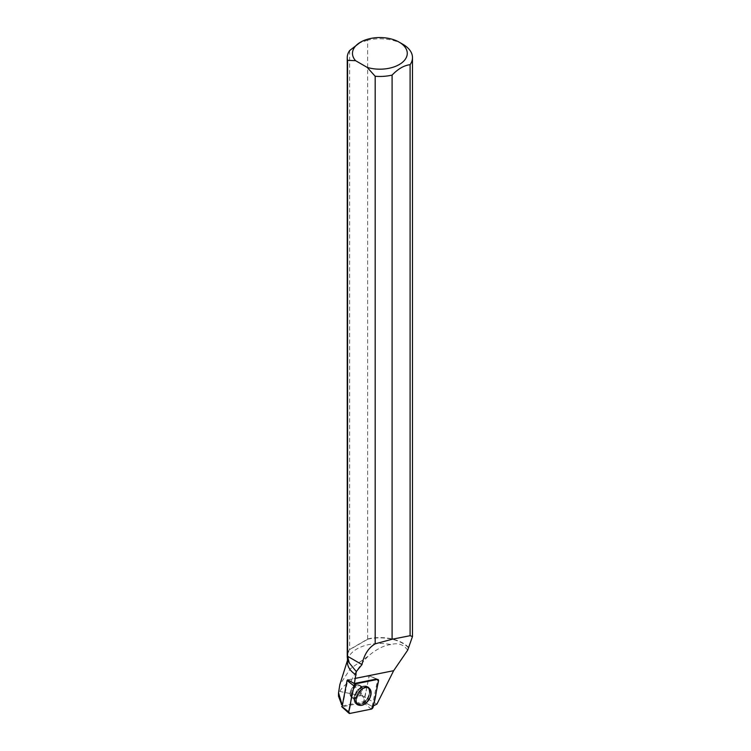 <?xml version="1.0" encoding="UTF-8"?>
<svg xmlns="http://www.w3.org/2000/svg" width="751" height="751" viewBox="0 0 751 751"><rect width="100%" height="100%" fill="white"/><g stroke="black" fill="none" stroke-linecap="round" stroke-linejoin="round"><path stroke-width="0.56" stroke-dasharray="3.75 2.82" d="M350.839 696.515A7.181 4.553 123 0 0 351.609 697.238A7.181 4.553 123 0 0 359.335 693.689A7.181 4.553 123 0 0 359.438 685.194A7.181 4.553 123 0 0 352.181 688.057A7.181 4.553 123 0 0 350.839 696.515M347.553 679.908L369.295 675.994L363.484 702.514L342.043 706.841L349.835 713.45M342.071 704.813L342.663 705.236L347.835 679.852L368.994 675.59L377.978 679.524M407.671 650.197C403.634 644.461 398.002 642.574 390.783 644.555A32.424 18.719 0 0 0 347.966 658.843A32.424 18.719 0 0 0 347.441 662.185M390.783 644.555C383.77 645.428 376.27 649.277 368.281 656.092L350.36 668.737L339.799 684.846M372.196 706.428L366.441 703.293L372.186 706.456A1.906 1.211 123 0 0 372.196 706.428L377.509 680.481A1.906 1.211 123 0 0 377.03 679.101A1.906 1.211 123 0 0 376.448 679.054L368.994 675.59L376.448 679.054M372.186 706.456L373.407 705.856M367.061 703.734L362.498 696.008A19.357 11.171 180 0 1 362.611 695.877L351.111 681.11C345.657 683.973 341.902 687.418 339.865 691.464L338.541 696.308M376.918 704.128L362.611 695.877M362.498 696.008L339.865 691.464M408.375 647.672A32.424 18.719 0 0 0 367.277 639.326L349.985 649.315A32.424 18.719 0 0 0 347.441 656.581A32.424 18.719 0 0 0 349.769 663.546M351.111 681.11C355.627 671.629 361.344 663.293 368.281 656.092M408.582 647.484A32.622 18.831 0 0 0 367.633 638.96L367.277 639.326M367.633 638.96L367.633 40.169A32.622 18.831 180 0 1 402.93 44.318M349.985 649.315L349.628 649.362A32.622 18.831 0 0 0 347.244 656.421M349.628 50.57L349.628 649.362M367.633 40.169L358.631 43.258M342.663 705.236L343.094 705.809L364.066 701.584L369.163 675.609L377.03 679.101M350.06 693.905A7.181 4.553 123 0 0 351.609 697.238A7.181 4.553 123 0 0 359.335 693.699A7.181 4.553 123 0 0 359.438 685.194A7.181 4.553 123 0 0 353.421 686.696A7.181 4.553 123 0 0 350.06 693.905M366.441 703.293L364.066 701.584M370.741 691.953A10.542 6.675 -57 0 1 365.596 702.729A10.542 6.675 -57 0 1 356.669 704.513A10.542 6.675 -57 0 1 357.129 692.262A10.542 6.675 -57 0 1 368.14 686.874A10.542 6.675 -57 0 1 370.741 691.953M367.277 639.514L349.985 649.493M343.094 705.809L342.052 704.926M348.577 680.387L355.007 683.372L348.577 680.378M363.484 702.514L371.266 709.132M377.509 680.481L378.495 681.016M373.181 706.963L363.982 701.95M368.61 688.338A9.801 6.205 -57 0 1 366.676 699.998A9.801 6.205 -57 0 1 356.706 703.668A9.801 6.205 -57 0 1 357.016 692.187A9.801 6.205 -57 0 1 367.389 687.249A9.801 6.205 -57 0 1 368.61 688.338M368.234 688.263A9.65 6.111 123 0 0 363.155 686.893A9.65 6.111 123 0 0 354.66 699.941A9.65 6.111 123 0 0 364.395 701.8A9.65 6.111 123 0 0 368.234 688.263M361.663 686.865A7.181 4.553 -57 0 1 360.32 695.313A7.181 4.553 -57 0 1 353.064 698.186A7.181 4.553 -57 0 1 352.303 697.463A7.181 4.553 -57 0 1 353.637 689.014A7.181 4.553 -57 0 1 360.893 686.142A7.181 4.553 -57 0 1 361.663 686.865M369.99 691.53A10.467 6.628 123 0 0 367.408 686.48A10.467 6.628 123 0 0 358.753 689.052A10.467 6.628 123 0 0 354.068 699.369A10.467 6.628 123 0 0 356.012 703.997A10.467 6.628 123 0 0 364.883 702.232A10.467 6.628 123 0 0 369.99 691.53M350.792 694.384A7.181 4.553 123 0 0 352.341 697.717A7.181 4.553 123 0 0 360.067 694.177A7.181 4.553 123 0 0 360.17 685.672A7.181 4.553 123 0 0 354.153 687.174A7.181 4.553 123 0 0 350.792 694.384M356.669 704.513L353.909 699.106A10.279 6.515 -57 0 1 353.909 698.993A10.279 6.515 -57 0 1 361.982 686.592A10.279 6.515 -57 0 1 369.558 691.69A10.279 6.515 -57 0 1 361.747 703.809A10.279 6.515 -57 0 1 353.909 699.106L351.609 697.238L354.66 699.941L356.706 703.668L358.03 704.635M368.14 686.874L361.982 686.592L359.438 685.194L363.155 686.893L367.389 687.249L368.797 688.066M347.966 658.843L347.441 660.495M347.441 656.581L347.441 658.486"/><path stroke-width="1.13" d="M342.043 706.841L347.056 680.481L347.553 679.908L348.577 680.387M377.34 679.467L355.899 683.795A2.075 1.314 123 0 0 353.993 685.954L348.68 711.901A2.075 1.314 123 0 0 348.98 713.253A2.075 1.314 123 0 0 349.835 713.45L371.266 709.132A2.075 1.314 123 0 0 373.181 706.963L378.495 681.016A2.075 1.314 123 0 0 377.978 679.524A2.075 1.314 123 0 0 377.34 679.467L376.448 679.054L355.007 683.372A1.906 1.211 123 0 0 354.35 683.673L356.312 671.572L349.253 662.926L347.582 656.28L347.582 60.333A32.622 18.831 180 0 1 347.244 57.63A32.622 18.831 180 0 1 349.628 50.57L360.489 42.187A27.393 15.818 180 0 1 399.241 42.187A27.393 15.818 180 0 1 401.954 62.727A27.393 15.818 180 0 1 367.192 67.393L375.181 76.264L375.181 643.832C368.45 647.822 364.047 654.75 361.982 664.597L356.312 671.572M357.138 703.753A9.885 6.261 123 0 0 358.03 704.635A9.885 6.261 123 0 0 368.084 700.927A9.885 6.261 123 0 0 370.027 689.165A9.885 6.261 123 0 0 368.797 688.066A9.885 6.261 123 0 0 358.894 692.244A9.885 6.261 123 0 0 357.138 703.753M354.35 683.673L347.835 679.852M347.441 658.486L347.441 662.185A32.424 18.719 0 0 0 356.134 674.933M339.799 684.846L338.551 692.798L342.071 704.813M373.407 705.856L376.918 704.128L393.655 670.69L407.671 650.197L412.477 636.548L410.102 635.703L392.097 639.242L375.181 643.832M338.541 696.308L341.63 704.494M399.241 42.187L402.93 44.318A32.622 18.831 180 0 1 412.487 57.63A32.622 18.831 180 0 1 410.102 64.689L410.102 635.703M392.097 639.242L392.097 75.091A32.622 18.831 180 0 1 375.181 76.264M347.244 57.63L347.244 656.421A32.622 18.831 0 0 0 349.253 662.926M347.582 60.333L355.58 60.681L367.192 67.393M355.58 60.681A27.393 15.818 180 0 1 360.489 42.187M392.097 75.091C398.096 68.848 404.094 65.384 410.102 64.689M347.582 656.28L361.982 664.597M342.052 704.926L341.358 704.344M371.266 709.132C376.223 701.227 375.716 690.16 378.495 681.026L377.331 679.467L355.908 683.785C350.952 691.699 351.459 702.767 348.68 711.901L349.835 713.45L371.266 709.132M355.007 683.372L355.899 683.795M341.743 706.428L348.68 711.901M353.993 685.954L347.056 680.481M355.383 678.36L393.655 670.69M341.818 706.785L348.98 713.253M347.441 660.495L339.781 684.837M338.513 692.798L338.513 696.308M412.487 636.548L412.487 57.63"/></g></svg>
